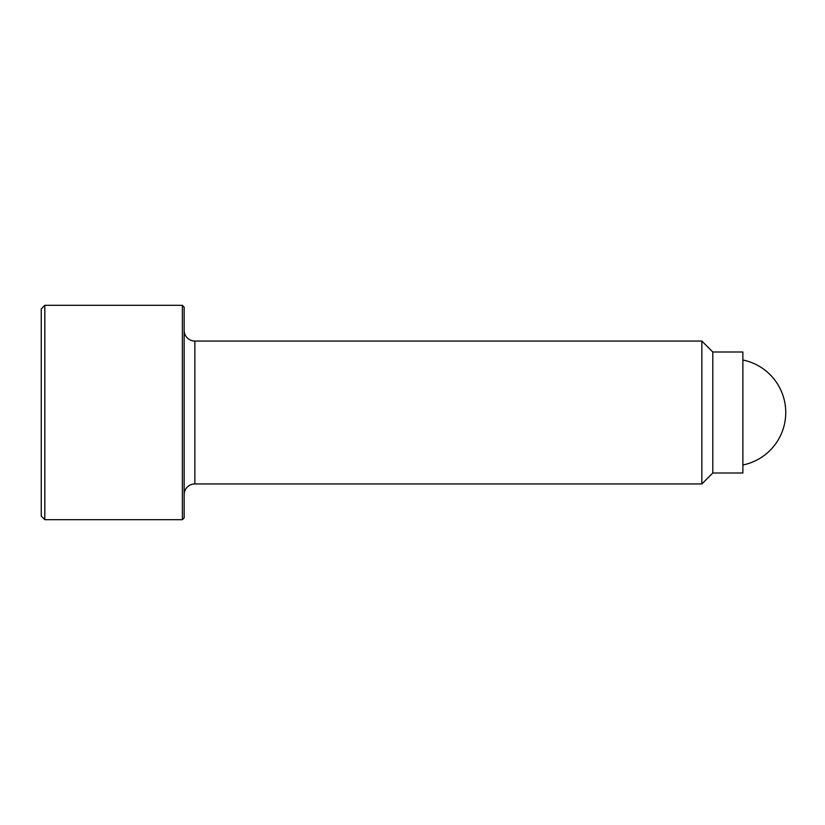 <?xml version="1.0" encoding="UTF-8"?>
<svg xmlns="http://www.w3.org/2000/svg" width="825" height="825" viewBox="0 0 825 825"><rect width="100%" height="100%" fill="white"/><g stroke="black" fill="none" stroke-linecap="round" stroke-linejoin="round"><path stroke-width="1.24" d="M44.818 305.322L41.25 308.901L41.25 516.099L44.818 519.678L44.818 305.322L182.366 305.322L182.366 519.678L184.15 517.883L184.15 307.117L182.366 305.322M184.15 494.67A10.715 10.715 0 0 1 194.865 483.945L194.865 341.055A10.715 10.715 0 0 1 184.15 330.33M701.838 341.055L712.8 352.007L712.8 472.993L701.838 483.945L701.838 341.055L194.865 341.055M712.8 472.993L742.882 472.993L742.882 352.007L712.8 352.007M742.882 359.999A53.584 53.584 0 0 1 742.882 465.001M194.865 483.945L701.838 483.945M44.818 519.678L182.366 519.678"/></g></svg>
